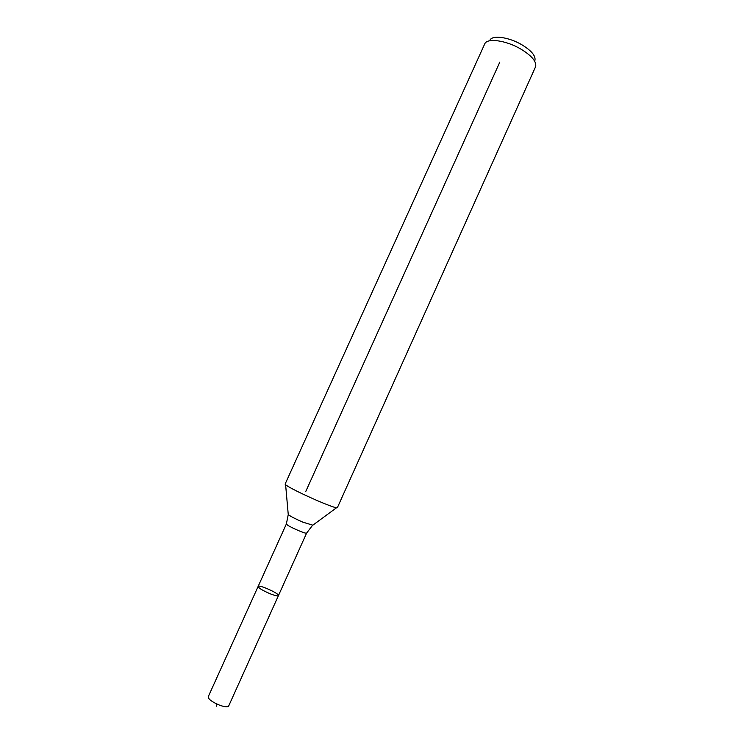 <?xml version="1.0" encoding="UTF-8"?>
<svg xmlns="http://www.w3.org/2000/svg" width="744" height="744" viewBox="0 0 744 744"><rect width="100%" height="100%" fill="white"/><g stroke="black" fill="none" stroke-linecap="round" stroke-linejoin="round"><path stroke-width="1.12" d="M270.063 593.731C262.604 590.513 258.624 588.086 258.122 586.449C258.624 584.161 279.818 593.731 278.433 595.619C277.763 596.279 274.973 595.646 270.063 593.731C262.604 590.513 258.624 588.086 258.122 586.449L208.208 696.803C208.348 699.267 212.189 702.085 219.74 705.238C224.762 706.995 227.729 707.256 228.659 706.037L278.433 595.619C277.763 596.279 274.973 595.646 270.063 593.731M534.927 60.348C535.81 55.837 531.402 50.611 521.702 44.677C508.933 37.126 492.398 34.847 490.008 40.074M520.67 48.965C506.18 40.409 487.459 37.795 484.846 43.654L285.092 484.139L285.622 484.837C290.383 488.157 300.846 493.384 317.009 500.498C327.016 504.785 333.498 507.213 336.465 507.799L337.339 507.734L535.652 66.597C536.666 61.557 531.672 55.679 520.67 48.965M499.829 62.087L305.747 491.514M216.513 703.88L216.253 706.242L217.183 704.187C216.281 706.326 216.058 706.223 216.513 703.88M312.833 525.18L303.041 522.223C295.452 518.912 290.523 516.373 288.254 514.588L288.207 514.058M336.465 507.799L312.406 525.496L306.602 533.123C306.072 533.467 303.394 532.639 298.549 530.63C291.137 527.375 287.072 525.162 286.366 523.99L258.122 586.449M286.366 523.99L288.254 514.588L285.622 484.837M306.602 533.123L278.433 595.619"/></g></svg>

